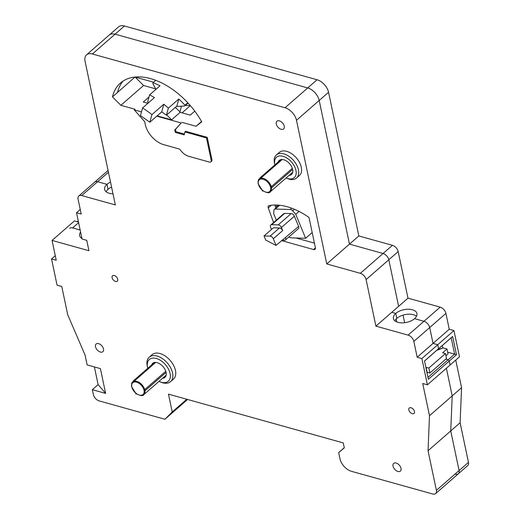 <?xml version="1.0" encoding="UTF-8"?>
<svg xmlns="http://www.w3.org/2000/svg" width="520" height="520" viewBox="0 0 520 520"><rect width="100%" height="100%" fill="white"/><g stroke="black" fill="none" stroke-linecap="round" stroke-linejoin="round"><path stroke-width="0.78" d="M456.488 354.744L454.623 354.12L451.178 337.772L437.84 349.414L452.628 336.421L456.488 354.744L449.28 361.036L448.136 359.781L445.783 359.125L448.136 359.781L454.623 354.12L447.635 352.176M404.664 322.699L403.065 315.114M424.535 361.023L438.575 348.686L437.736 344.721L433.043 343.408L429.702 327.555A6.013 3.647 -131.1 0 0 423.956 321.295L414.557 318.669A12.025 6.487 -11.9 0 0 416.929 313.567A12.025 6.487 -11.9 0 0 408.33 309.231A12.025 6.487 -11.9 0 0 395.766 313.423L396.812 318.377A12.025 6.487 168.1 0 1 416.52 316.238M201.552 121.478L196.047 126.282L201.74 121.81A62.4 37.811 -131.1 0 0 120.439 83.044A62.4 37.811 -131.1 0 0 112.47 96.895L135.018 77.044L153.582 82.225M449.254 329.257L453.954 330.57L437.736 344.721L433.043 343.408L449.254 329.257L445.913 313.404L429.702 327.555A6.013 3.647 -131.1 0 0 423.956 321.295L414.557 318.669A12.025 6.487 168.1 0 1 401.999 322.861A12.025 6.487 168.1 0 1 393.4 318.526A12.025 6.487 168.1 0 1 395.766 313.423L391.775 312.312L395.766 313.423L396.812 318.377A12.025 6.487 168.1 0 0 394.849 320.808M110.526 182.111A12.025 6.487 -11.9 0 0 106.997 184.347L97.598 181.721A6.013 3.647 -131.1 0 0 94.685 182.143L108.069 170.463M81.822 237.913L81.484 238.206M468.462 462.365A6.013 3.647 48.9 0 1 467.714 465.589L458.348 473.766A6.013 3.647 -131.1 0 0 459.095 470.541L468.462 462.365L460.109 422.74L450.743 430.918L459.095 470.541A6.013 3.647 48.9 0 1 458.348 473.766A6.013 3.647 48.9 0 1 455.435 474.188M428.038 450.729L450.743 430.918L459.095 470.541L436.391 490.36L428.038 450.729L429.5 415.701L452.205 395.889L450.743 430.918L452.205 395.889L446.381 368.257L452.205 395.889L461.572 387.712L455.754 360.081M407.986 298.155L440.174 307.138L423.956 321.295L408.103 335.127L375.915 326.144L407.986 298.155L398.177 251.589L388.804 259.766A6.013 3.647 -131.1 0 0 383.065 253.507L349.466 244.127L358.839 235.95L328.562 92.294L319.195 100.471A12.025 7.287 -131.1 0 0 307.71 87.939L115.076 34.177A12.025 7.287 -131.1 0 0 109.252 35.022L118.625 26.845A12.025 7.287 48.9 0 1 124.442 26L115.076 34.177A12.025 7.287 -131.1 0 0 109.252 35.022L86.554 54.841A12.025 7.287 48.9 0 1 92.372 53.989L115.076 34.177L307.71 87.939L317.077 79.761L124.442 26M358.839 235.95L392.431 245.33L360.36 273.319A6.013 3.647 48.9 0 1 366.106 279.584L388.804 259.766L398.619 306.332L388.804 259.766A6.013 3.647 -131.1 0 0 383.065 253.507L349.466 244.127L319.195 100.471A12.025 7.287 -131.1 0 0 307.71 87.939L285.012 107.751A12.025 7.287 48.9 0 1 296.491 120.283L319.195 100.471L349.466 244.127L326.768 263.939L296.491 120.283M408.103 335.127A6.013 3.647 48.9 0 1 413.842 341.393L429.702 327.555L433.043 343.408L417.183 357.247L421.882 358.56L437.736 344.721L438.575 348.686L424.522 360.951L428.382 379.275L449.28 361.036L450.119 365.001L449.28 361.036L448.136 359.781L427.979 377.371M453.954 330.57L459.485 356.824L427.414 384.813L422.715 383.5L429.5 415.701M392.431 245.33A6.013 3.647 48.9 0 1 398.177 251.589M440.174 307.138A6.013 3.647 48.9 0 1 445.913 313.404M461.572 387.712L460.109 422.74M112.983 193.778A12.025 6.487 168.1 0 1 104.624 189.449A12.025 6.487 168.1 0 1 106.997 184.347L108.037 189.3A12.025 6.487 168.1 0 1 111.573 187.064M72.611 227.903L78.611 222.671L72.611 227.903L80.158 230.003L72.611 227.903A6.013 3.647 -131.1 0 0 69.706 228.326M396.825 321.952L396.195 318.962L396.825 321.952M317.077 79.761A12.025 7.287 48.9 0 1 328.562 92.294M451.178 337.772L452.628 336.421M282.217 159.497L260.65 178.321A8.418 5.103 48.9 0 1 271.297 186.7L292.344 168.324M271.329 186.706L270.868 187.408L271.505 187.688L270.868 187.408M260.332 178.756L260.65 178.321A0.598 0.364 48.9 0 0 259.889 177.983A0.598 0.598 0 0 0 259.695 178.561L259.942 178.588M262.867 190.769L262.36 190.08L263.276 190.801M280.963 159.588L259.889 177.983A0.598 0.364 48.9 0 0 259.812 178.308L259.695 178.561M445.926 355.758L448.012 353.938L446.966 348.985L442.741 347.802L442.267 345.553M426.498 359.313L432.803 353.808M437.762 349.479L442.8 348.082L436.793 350.331M442.741 347.802L442.585 347.094M275.535 205.01L275.171 205.992M275.542 207.031L277.764 205.088M80.587 232.063A12.025 6.487 -11.9 0 0 79.645 235.625A12.025 6.487 -11.9 0 0 81.945 238.505M81.094 237.906A12.025 6.487 168.1 0 1 81.633 237.016M105.625 393.387L92.359 389.682L98.124 384.651L105.625 393.387L100.406 368.615L87.139 364.91L85.052 355.004L67.717 314.736L61.77 286.5L57.07 285.188L51.539 258.934L55.276 255.671M94.393 366.938L98.124 384.651M414.466 411.502A3.607 2.184 -131.1 0 0 412.204 408.31A3.607 2.184 -131.1 0 0 409.279 407.999A3.607 2.184 -131.1 0 0 408.831 409.929A3.607 2.184 -131.1 0 0 411.093 413.127A3.607 2.184 -131.1 0 0 414.024 413.439A3.607 2.184 -131.1 0 0 414.466 411.502M117.734 279.272A3.607 2.184 -131.1 0 0 115.473 276.075A3.607 2.184 -131.1 0 0 112.541 275.762A3.607 2.184 -131.1 0 0 112.099 277.7A3.607 2.184 -131.1 0 0 114.361 280.891A3.607 2.184 -131.1 0 0 117.286 281.203A3.607 2.184 -131.1 0 0 117.734 279.272M401.024 468.364A5.109 3.094 -131.1 0 0 397.82 463.84A5.109 3.094 -131.1 0 0 393.666 463.398A5.109 3.094 -131.1 0 0 393.036 466.135A5.109 3.094 -131.1 0 0 396.24 470.659A5.109 3.094 -131.1 0 0 400.387 471.101A5.109 3.094 -131.1 0 0 401.024 468.364M103.493 348.959A5.109 3.094 -131.1 0 0 100.288 344.435A5.109 3.094 -131.1 0 0 96.135 344A5.109 3.094 -131.1 0 0 95.505 346.729A5.109 3.094 -131.1 0 0 98.709 351.26A5.109 3.094 -131.1 0 0 102.856 351.696A5.109 3.094 -131.1 0 0 103.493 348.959M284.252 126.191A5.109 3.094 -131.1 0 0 281.047 121.667A5.109 3.094 -131.1 0 0 276.9 121.225A5.109 3.094 -131.1 0 0 276.263 123.962A5.109 3.094 -131.1 0 0 279.468 128.486A5.109 3.094 -131.1 0 0 283.621 128.928A5.109 3.094 -131.1 0 0 284.252 126.191M274.807 164.489A13.527 8.197 -131.1 0 0 274.898 164.886L274.593 163.663A15.334 9.288 48.9 0 1 274.476 163.15A15.334 9.288 48.9 0 1 276.374 154.941A15.334 9.288 48.9 0 1 288.828 156.26A15.334 9.288 48.9 0 1 298.441 169.839A15.334 9.288 48.9 0 1 296.536 178.042A15.334 9.288 48.9 0 1 287.658 178.633L286.436 178.145A13.527 8.197 -131.1 0 0 295.945 170.385A13.527 8.197 -131.1 0 0 283.03 156.292A13.527 8.197 -131.1 0 0 274.807 164.489M286.078 177.996A13.527 8.197 -131.1 0 0 286.436 178.145M158.99 381.375A14.43 8.742 -131.1 0 0 159.933 381.784A14.43 8.742 -131.1 0 0 170.086 373.51A14.43 8.742 -131.1 0 0 156.299 358.475A14.43 8.742 -131.1 0 0 147.531 367.218A14.43 8.742 -131.1 0 0 147.641 367.699A14.43 8.742 -131.1 0 0 147.797 368.277M147.641 367.699L147.329 366.425A16.23 9.835 48.9 0 1 147.199 365.879A16.23 9.835 48.9 0 1 149.214 357.188A16.23 9.835 48.9 0 1 162.396 358.585A16.23 9.835 48.9 0 1 172.575 372.964A16.23 9.835 48.9 0 1 170.56 381.647A16.23 9.835 48.9 0 1 161.155 382.272L159.933 381.784M289.088 175.37A9.321 5.649 -131.1 0 0 291.506 174.46A9.321 5.649 -131.1 0 0 292.656 169.468A9.321 5.649 -131.1 0 0 286.812 161.22A9.321 5.649 -131.1 0 0 279.247 160.413A9.321 5.649 -131.1 0 0 278.2 162.006M162.513 378.3A9.321 5.649 -131.1 0 0 164.938 377.384A9.321 5.649 -131.1 0 0 166.088 372.398A9.321 5.649 -131.1 0 0 160.245 364.143A9.321 5.649 -131.1 0 0 152.678 363.344A9.321 5.649 -131.1 0 0 151.626 364.929M170.56 381.647L173.446 379.132A16.23 9.835 -131.1 0 0 175.455 370.442A16.23 9.835 -131.1 0 0 165.276 356.07A16.23 9.835 -131.1 0 0 152.094 354.673L149.214 357.188M296.536 178.042L299.423 175.526A15.334 9.288 -131.1 0 0 301.32 167.323A15.334 9.288 -131.1 0 0 291.707 153.745A15.334 9.288 -131.1 0 0 279.26 152.425L276.374 154.941M273.572 222.567L268.275 207.903A3.003 1.82 48.9 0 1 268.151 207.461A3.003 1.82 48.9 0 1 268.522 205.849A3.003 1.82 48.9 0 1 269.087 205.582A61.523 37.278 48.9 0 1 309.017 217.49L315.387 247.708A3.003 1.82 48.9 0 1 315.016 249.321A3.003 1.82 48.9 0 1 313.56 249.529L281.567 240.604M314.425 243.133L296.062 238.004M275.899 208.013L274.814 205.01M157.163 115.849L171.548 119.86A22.848 13.845 -131.1 0 0 166.608 115.005M171.548 119.86L180.193 112.314A22.848 13.845 48.9 0 0 175.26 107.458M147.914 103.305L143.26 102.005L149.006 96.987M180.193 112.314L190.242 115.115L194.779 111.156M156.806 116.162L181.233 122.98L174.759 130.032L175.247 132.353L184.23 134.862L184.886 131.924L206.499 137.956L211.198 160.251A3.003 1.82 48.9 0 1 210.828 161.857A3.003 1.82 48.9 0 1 209.372 162.071L188.695 156.299A11.421 6.923 48.9 0 1 179.79 149.156L163.69 144.657A19.24 11.661 48.9 0 1 145.314 124.612L144.69 121.641L134.251 109.87L141.479 111.885M184.886 131.924L185.608 131.294L207.22 137.332L211.919 159.62A3.003 1.82 48.9 0 1 211.549 161.233L210.828 161.857M206.499 137.956L207.22 137.332M134.251 109.87L134.972 109.239L120.874 105.306L143.572 85.495L135.167 77.084M181.233 122.98L175.481 129.402L175.968 131.722L184.405 134.082M174.759 130.032L175.481 129.402M175.247 132.353L175.968 131.722M155.675 88.868L143.572 85.495M196.047 126.282L181.955 122.349M120.874 105.306L112.47 96.895M186.803 399.256L172.231 411.97L168.474 394.141L343.259 442.916L344.305 447.87L338.663 452.595L344.266 447.707M436.391 490.36A6.013 3.647 48.9 0 1 435.65 493.578A6.013 3.647 48.9 0 1 432.738 494L351.455 471.315A12.025 7.287 48.9 0 1 339.969 458.783L338.663 452.595M51.539 258.934L56.238 260.24L52.059 240.428L88.946 250.718L86.749 240.318L82.056 239.005L76.518 212.752L81.218 214.065L78.085 199.199A6.013 3.647 48.9 0 1 78.832 195.982A6.013 3.647 48.9 0 1 81.744 195.559L115.336 204.932L85.066 61.276A12.025 7.287 48.9 0 1 86.554 54.841M172.231 411.97L164.924 419.257L187.59 399.477M106.08 191.724A12.025 6.487 -11.9 0 1 108.037 189.3L106.997 184.347L97.598 181.721A6.013 3.647 -131.1 0 0 94.685 182.143L78.832 195.982M164.924 419.257L99.145 400.901A6.013 3.647 48.9 0 1 93.405 394.635L92.359 389.682M285.012 107.751L92.372 53.989M360.36 273.319L326.768 263.939M375.915 326.144L366.106 279.584M117.513 92.495A62.4 37.811 48.9 0 1 123.117 81.023M421.882 358.56L427.414 384.813M417.183 357.247L413.842 341.393M52.059 240.428L74.399 220.928L78.481 222.066M76.518 212.752L80.255 209.489M446.966 348.985L442.644 352.762L445.465 353.548L428.883 368.01L425.88 367.393M426.92 372.346L429.929 372.964L446.505 358.501L445.465 353.548M427.109 372.177L426.069 367.224M429.929 372.964L428.883 368.01M155.747 80.334L153.036 82.7L152.815 83.492L155.935 89.356M142.545 107.991L140.459 115.628L149.845 122.239L151.924 114.608A59.722 36.192 -131.1 0 0 142.545 107.991L154.434 97.611A59.722 36.192 -131.1 0 0 149.578 94.9L160.03 85.781A59.722 36.192 -131.1 0 0 153.036 82.7M151.924 114.608L163.82 104.234A59.722 36.192 -131.1 0 1 168.344 108.141L178.796 99.021A59.722 36.192 -131.1 0 1 184.938 105.203L187.753 102.745M176.384 106.477L184.73 105.976L184.938 105.203M184.73 105.976L188.058 103.077M179.881 111.943L181.454 106.171M190.32 105.632L182.065 112.834M149.845 122.239L161.733 111.859L166.426 115.167L176.878 106.048L178.796 99.021M149.578 94.9L147.654 101.94L148.662 102.648M166.426 115.167L168.344 108.141M161.733 111.859L163.82 104.234M185.38 105.41L190.339 105.632M288.73 237.094A12.025 7.287 48.9 0 0 292.195 237.894L305.611 238.284L295.744 214.292L299.033 211.419M305.611 238.284L312.189 232.537M295.744 214.292L292.669 210.828A3.003 1.82 -131.1 0 0 290.271 209.495L275.281 209.06A3.003 1.82 -131.1 0 0 274.358 209.358A3.003 1.82 -131.1 0 0 273.93 210.288L273.669 213.655L276.341 220.149M274.358 209.358L279.038 205.27A3.003 1.82 48.9 0 1 279.123 205.198M278.7 205.16L278.661 205.595M270.088 236.139L264.03 235.963L265.72 240.065L276.048 245.421L273.306 238.764A3.003 1.82 -131.1 0 0 270.088 236.139L279.461 227.962A3.003 1.82 48.9 0 1 282.678 230.588L281.411 227.513A3.003 1.82 -131.1 0 0 278.194 224.887L271.707 224.705A3.003 1.82 -131.1 0 0 270.784 224.998A3.003 1.82 -131.1 0 0 270.595 227.201L271.512 229.437M278.194 224.887L291.168 213.571A3.003 1.82 48.9 0 1 294.385 216.19L281.411 227.513M270.784 224.998L283.751 213.675A3.003 1.82 48.9 0 1 284.674 213.382L271.707 224.705M291.168 213.571L284.674 213.382M276.048 245.421L298.597 226.434L294.385 216.19M282.048 240.188L284.518 240.26A3.003 1.82 -131.1 0 0 285.441 239.961A3.003 1.82 -131.1 0 0 285.63 237.757M298.597 226.434A3.003 1.82 48.9 0 1 298.409 228.638L285.441 239.961M264.03 235.963L273.403 227.786L279.461 227.962M155.642 362.427L134.082 381.251A8.418 5.103 48.9 0 1 144.722 389.623L165.776 371.254M166.088 372.385L145.243 390.579A0.598 0.364 48.9 0 0 144.722 389.623L144.3 390.332L144.93 390.618L144.3 390.332M133.763 381.687L133.367 381.518L134.082 381.251A0.598 0.364 48.9 0 0 133.315 380.913A0.598 0.598 0 0 0 133.374 381.862M136.298 393.699L135.792 393.003L136.708 393.725M108.446 172.25L81.744 195.559M270.582 187.382A7.813 4.739 -131.1 0 0 263.12 179.238A7.813 4.739 -131.1 0 0 258.369 183.969A7.813 4.739 -131.1 0 0 265.837 192.114A7.813 4.739 -131.1 0 0 270.582 187.382M271.518 187.792A8.418 5.103 48.9 0 1 270.374 191.705L292.74 172.185M259.733 178.646L259.305 179.023A8.418 5.103 48.9 0 1 259.772 178.678M271.297 186.7A0.598 0.364 48.9 0 1 271.505 187.688M271.329 205.238L268.275 207.903M313.56 249.529L315.419 247.91M211.198 160.251L211.919 159.62M294.444 209.281L292.669 210.828M290.271 209.495L291.74 208.208M279.643 205.257L275.281 209.06M282.678 230.588L273.306 238.764M144.014 390.306A7.813 4.739 -131.1 0 0 136.552 382.161A7.813 4.739 -131.1 0 0 131.8 386.9A7.813 4.739 -131.1 0 0 139.263 395.044A7.813 4.739 -131.1 0 0 144.014 390.306M144.95 390.715A8.418 5.103 48.9 0 1 143.799 394.635L166.166 375.109M133.153 381.582L132.73 381.947A8.418 5.103 48.9 0 1 133.172 381.628M144.417 390.553A0.598 0.598 0 0 0 145.243 390.579A0.598 0.364 48.9 0 1 144.93 390.618M133.244 381.231A0.598 0.364 48.9 0 1 133.315 380.913L154.394 362.518M77.266 221.728L78.234 220.883M292.656 169.455L271.811 187.649A0.598 0.598 0 0 1 270.992 187.623M259.305 179.023C258.362 179.335 257.972 180.921 258.141 183.781L262.366 190.385M262.821 190.736C267.039 193.005 269.555 193.33 270.374 191.705M262.236 190.275A0.598 0.598 0 0 0 263.127 190.964M458.348 473.766L435.65 493.578M132.73 381.947C131.787 382.259 131.404 383.844 131.573 386.711L135.798 393.309M136.247 393.666C140.472 395.935 142.987 396.253 143.799 394.635M135.668 393.204A0.598 0.598 0 0 0 136.559 393.887"/></g></svg>
